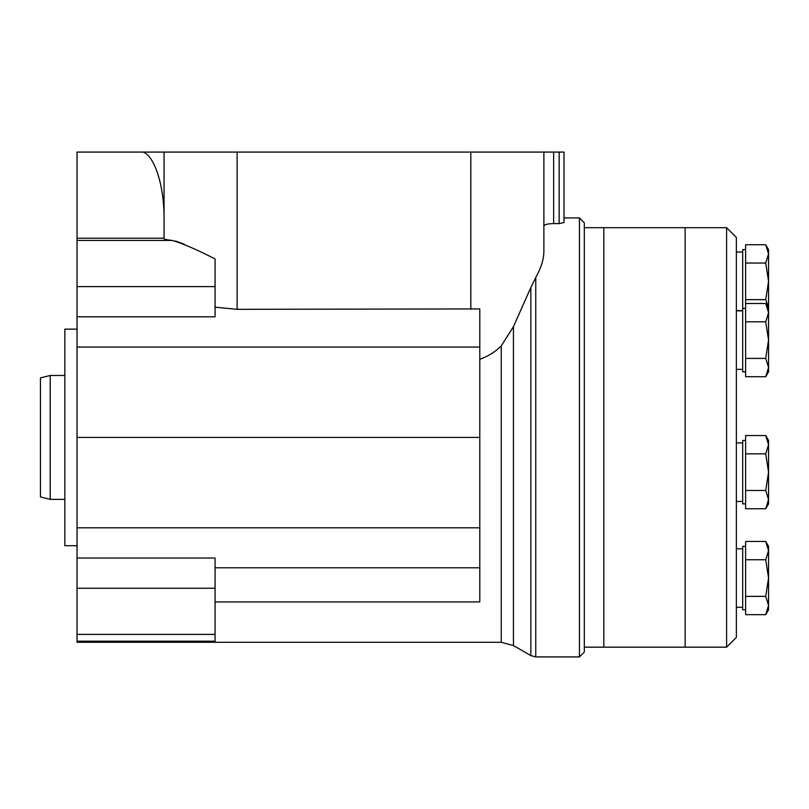 <?xml version="1.0" encoding="UTF-8"?>
<svg xmlns="http://www.w3.org/2000/svg" width="809" height="809" viewBox="0 0 809 809"><rect width="100%" height="100%" fill="white"/><g stroke="black" fill="none" stroke-linecap="round" stroke-linejoin="round"><path stroke-width="1.21" d="M745.625 614.668L765.719 614.668L745.625 614.668L745.625 541.443L765.719 541.443L768.55 550.595L765.719 559.747L768.55 578.051L765.719 596.364L768.55 605.516L765.719 614.668L768.55 605.516L768.55 546.348L765.719 541.443M745.625 508.77L765.719 508.77L745.625 508.77L745.625 435.545L765.719 435.545L768.55 444.697L765.719 435.545L768.55 440.45L768.55 444.697L765.719 453.849L768.55 472.153L765.719 490.466L768.55 499.618L765.719 508.77L768.55 499.618L768.55 444.697L765.719 453.849L745.625 453.849M745.625 358.407L765.719 358.407L768.55 367.559L765.719 376.711L745.625 376.711L745.625 244.722L765.719 244.722L768.55 253.884L765.719 263.036L768.55 281.34L765.719 299.643L768.479 307.44M726.603 227.683L726.603 647.17L736.362 637.411L736.362 237.442L726.603 227.683L685.142 227.683L685.142 647.17L685.142 227.683L603.827 227.683L603.827 647.17L603.827 227.683L584.32 227.683M742.702 371.806L745.625 371.806L742.702 371.806L742.702 249.627L745.625 249.627M742.702 609.764L745.625 609.764L742.702 609.764L742.702 546.348L745.625 546.348M742.702 503.865L745.625 503.865L742.702 503.865L742.702 440.45L745.625 440.45M745.625 263.036L765.719 263.036M745.625 299.643L765.719 299.643M768.55 313.043L765.719 321.8L768.55 340.104L765.719 358.407L768.55 340.104L768.55 249.627L765.719 244.722M745.625 303.496L765.719 303.496L768.55 312.648L765.719 321.8L745.625 321.8M745.625 376.711L765.719 376.711L768.55 367.559L768.55 340.104M768.55 371.806L765.719 376.711L768.55 371.806L768.55 367.559L765.719 376.711L768.55 367.559M745.625 490.466L765.719 490.466L768.55 472.153M768.55 503.865L765.719 508.77L768.55 503.865L768.55 499.618L765.719 508.77L768.55 499.618M745.625 559.747L765.719 559.747L768.55 550.595M745.625 596.364L765.719 596.364L768.55 578.051M768.55 609.764L765.719 614.668L768.55 609.764L768.55 605.516L765.719 614.668L768.55 605.516M726.603 647.17L584.32 647.17M164.055 218.612C164.237 186.252 154.863 156.339 143.183 152.082L77.037 152.082L77.037 238.23L164.055 238.23M579.436 217.924L579.436 656.918L584.32 652.044L584.32 222.809L579.436 217.924L564.025 217.924L564.025 222.526L559.15 223.597L553.639 223.597L553.639 152.082L143.183 152.082M579.436 656.918L535.75 656.918L535.75 277.517C541.029 268.103 543.739 259.477 543.881 251.629L543.881 152.082M543.881 226.095C544.386 224.528 547.632 223.699 553.639 223.597M530.856 287.498L513.442 326.664L501.246 345.928L501.246 642.285L513.442 645.562L530.856 655.603L530.856 287.498L535.75 277.517M501.246 345.928C495.219 351.885 488.07 356.344 479.788 359.307M215.073 567.787L479.788 567.787L479.788 601.947L215.073 601.947M77.037 558.038L215.073 558.038L215.073 641.193L77.037 641.193L77.037 238.23M501.246 642.285L77.037 642.285L77.037 641.193M77.037 545.711L64.841 545.711L64.841 329.142L77.037 329.142M64.841 499.375L50.209 499.375L50.209 375.477L64.841 375.477M50.209 499.375L40.45 496.928L40.45 377.914L50.209 375.477M184.341 244.267L175.492 241.011M553.639 152.082L564.025 152.082L564.025 217.924M164.055 152.082L164.055 238.675C164.106 239.302 166.897 239.889 172.418 240.455C182.571 243.458 196.799 249.607 215.073 258.92L215.073 286.608L77.037 286.608M77.037 316.804L215.073 316.804L215.073 286.608M564.025 222.526L564.025 152.082M479.788 567.787L479.788 308.937L237.118 309.311L215.073 307.187M479.788 437.426L77.037 437.426M513.442 645.562L513.442 326.664M172.418 240.455L77.037 240.455M215.073 634.398L77.037 634.398M215.073 588.244L77.037 588.244M559.15 223.597L559.15 152.082M470.818 309.311L470.818 152.082M237.118 309.311L237.118 152.082M479.788 527.812L77.037 527.812M479.788 347.061L77.037 347.061M742.702 252.074L736.362 252.074M742.702 310.605L736.362 310.605M742.702 369.369L736.362 369.369L742.702 369.369M742.702 501.428L736.362 501.428L742.702 501.428M742.702 607.316L736.362 607.316L742.702 607.316M742.702 548.785L736.362 548.785M742.702 442.887L736.362 442.887M745.625 308.401L742.702 308.401M742.702 310.838L736.362 310.838M768.55 308.401L765.719 303.496M530.856 655.603L535.75 656.918"/></g></svg>
